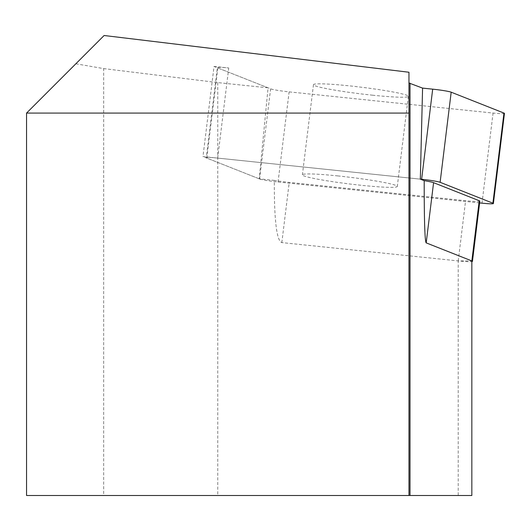 <?xml version="1.0" encoding="UTF-8"?>
<svg xmlns="http://www.w3.org/2000/svg" width="531" height="531" viewBox="0 0 531 531"><rect width="100%" height="100%" fill="white"/><g stroke="black" fill="none" stroke-linecap="round" stroke-linejoin="round"><path stroke-width="0.4" stroke-dasharray="2.65 1.99" d="M408.963 72.243L408.963 495.496M104.122 35.504L26.55 113.083L408.963 113.083M75.853 63.78L103.671 68.599L103.671 495.496L26.55 495.496L26.55 113.083M214.039 66.448L228.742 67.975A15.299 1.069 7 0 0 217.358 67.616L206.293 157.734A15.299 1.069 7 0 1 217.677 158.092L420.326 179.139L202.975 156.565L214.039 66.448L268.062 87.827L259.247 178.834L274.321 180.401C274.162 220.319 276.664 241.047 281.835 242.594L458.22 260.913L471.84 260.933M103.671 68.599L217.756 82.604L268.062 87.827M217.756 82.604L217.756 495.496L103.671 495.496M471.84 495.496L458.22 495.496L458.22 260.913A19.123 1.334 -173 0 0 471.84 261.61M458.22 495.496L217.756 495.496M259.247 178.834L202.975 156.565M479.832 201.156A19.123 1.334 7 0 1 465.614 200.705L289.229 182.392A19.123 1.334 7 0 1 274.321 180.401M337.955 175.927A47.803 3.332 -173 0 0 302.398 174.805A47.803 3.332 -173 0 0 349.431 183.945A47.803 3.332 -173 0 0 397.288 186.461A47.803 3.332 -173 0 0 337.955 175.927M372.795 95.222A47.803 3.332 7 0 1 313.463 84.694A47.803 3.332 7 0 1 349.02 85.816A47.803 3.332 7 0 1 408.352 96.343A47.803 3.332 7 0 1 372.795 95.222M504.45 113.415A15.299 1.069 7 0 1 493.073 113.057L289.13 91.876A15.299 1.069 7 0 1 270.624 88.843L217.843 67.955A15.299 1.069 7 0 1 217.358 67.616M479.619 202.928L278.058 181.994A15.299 1.069 7 0 1 259.559 178.96L206.778 158.072A15.299 1.069 7 0 1 206.293 157.734M458.22 260.913L465.614 200.705M281.835 242.594L289.229 182.392M482.009 203.174L493.073 113.057M278.058 181.994L289.13 91.876M259.559 178.96L270.624 88.843M206.778 158.072L217.843 67.955M217.677 158.092L228.742 67.975M313.463 84.694L302.398 174.805M408.352 96.343L397.288 186.461"/><path stroke-width="0.8" d="M408.963 72.243L408.963 113.083L26.55 113.083L104.122 35.504L408.963 72.243M26.55 113.083L26.55 495.496L408.963 495.496L408.963 113.083M471.84 261.61A19.123 1.334 -173 0 0 472.444 261.358A19.123 1.334 -173 0 0 471.84 260.933L426.194 242.873C424.84 241.32 424.183 220.584 424.203 180.673L420.326 179.139L422.576 88.106L408.963 83.009M410.018 83.141L410.018 495.496L471.84 495.496L471.84 260.933L479.227 200.731A19.123 1.334 7 0 1 479.832 201.156L472.444 261.358M408.963 495.496L410.018 495.496M424.203 180.673A19.123 1.334 7 0 1 433.581 182.671L479.227 200.731M422.576 88.106L432.685 89.162A15.299 1.069 7 0 1 451.184 92.188L503.965 113.076A15.299 1.069 7 0 1 504.45 113.415L493.385 203.532A15.299 1.069 7 0 1 482.009 203.174L479.619 202.928M420.326 179.139L421.621 179.272A15.299 1.069 7 0 1 440.119 182.306L492.901 203.194A15.299 1.069 7 0 1 493.385 203.532M426.194 242.873L433.581 182.671M440.119 182.306L451.184 92.188M492.901 203.194L503.965 113.076M421.621 179.272L432.685 89.162"/></g></svg>
